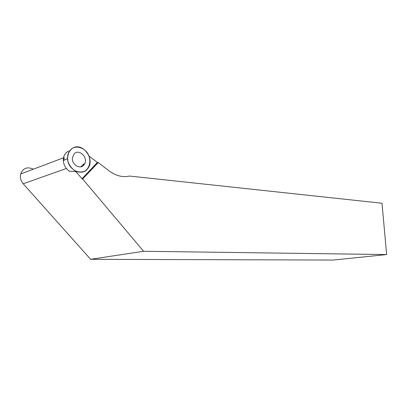 <?xml version="1.0" encoding="UTF-8"?>
<svg xmlns="http://www.w3.org/2000/svg" width="407" height="407" viewBox="0 0 407 407"><rect width="100%" height="100%" fill="white"/><g stroke="black" fill="none" stroke-linecap="round" stroke-linejoin="round"><path stroke-width="0.61" d="M73.285 147.792C83.333 142.506 95.177 159.6 87.846 168.447C82.377 176.862 67.715 170.009 67.547 158.572C67.476 153.434 69.388 149.842 73.285 147.792C77.976 146.057 83.404 147.914 87.093 152.437C91.55 158.969 90.364 167.979 84.534 171.261C81.4 172.37 78.149 172.176 74.781 170.67C71.673 168.422 69.419 165.4 68.025 161.599C66.819 155.723 68.92 150.264 73.285 147.792M74.16 153.846L72.4 157.87C71.551 164.392 79.864 169.739 83.664 165.252L84.641 163.868C88.339 157.499 78.999 148.448 74.16 153.846M68.503 151.017L66.138 152.676C64.158 154.741 63.227 157.397 63.339 160.653C63.751 165.222 65.797 168.747 69.485 171.235M78.047 172.197L78.393 172.049M83.282 165.608L83.435 164.779M33.354 169.195C27.34 166.438 23.102 168.04 20.655 173.993C19.872 177.554 20.716 180.81 23.189 183.771L90.634 259.31L143.585 251.272L386.65 254.568L381.995 203.235L129.528 176.053C122.69 177.574 115.903 175.865 109.168 170.93L98.219 162.561L82.479 179.156L75.753 171.576L69.46 171.22M143.585 251.272L82.702 179.08M83.272 165.618L83.425 164.799M75.753 171.576L80.983 172.217M80.754 166.814L83.862 164.062M98.219 162.561L97.359 162.449L89.077 156.12M386.65 254.568L333.287 260.058L90.634 259.31M63.924 160.363L64.214 157.529M97.99 162.642L82.479 179.156M97.359 162.449L81.914 178.877M66.387 168.483L23.189 183.771M63.339 160.653L67.547 158.572M83.16 164.24L84.641 163.868M63.528 157.789L20.655 173.993"/></g></svg>
